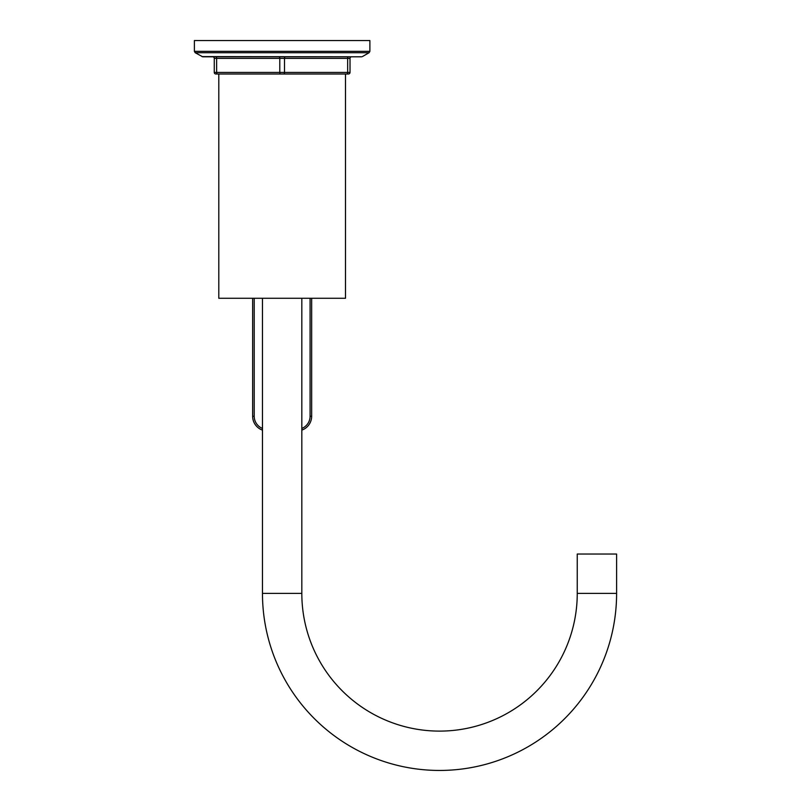 <?xml version="1.0" encoding="UTF-8"?>
<svg xmlns="http://www.w3.org/2000/svg" width="811" height="811" viewBox="0 0 811 811"><rect width="100%" height="100%" fill="white"/><g stroke="black" fill="none" stroke-linecap="round" stroke-linejoin="round"><path stroke-width="1.22" d="M201.909 56.588L361.594 56.8L202.689 56.8L195.187 52.715L369.106 52.715L369.887 51.346L194.397 51.346L195.187 52.715M348.446 56.8A1.571 0.791 -90 0 0 347.655 58.372L284.509 58.372A1.571 0.791 -90 0 1 285.29 56.8L278.994 56.8A1.571 0.791 -90 0 1 279.785 58.372L214.266 58.372A1.571 1.571 0 0 0 212.695 56.8A1.571 1.571 0 0 1 214.266 58.372L214.266 72.422A1.571 1.571 0 0 0 215.848 73.994A1.571 1.571 0 0 1 214.266 72.422L216.628 72.422L216.628 58.372A1.571 0.791 -90 0 0 215.848 56.8M369.887 51.346L369.887 40.55L194.397 40.55L194.397 51.346M351.589 56.8A1.571 1.571 0 0 0 350.017 58.372L347.655 58.372L347.655 72.422L216.628 72.422A1.571 0.791 -90 0 0 217.419 73.994L215.848 73.994M345.496 73.994L345.496 298.276L218.798 298.276L218.798 73.994L348.446 73.994A1.571 1.571 0 0 0 350.017 72.422L350.017 58.372M348.446 73.994A1.571 1.571 0 0 0 350.017 72.422L347.655 72.422A1.571 0.791 -90 0 1 346.875 73.994L217.419 73.994M262.47 298.276L262.47 593.388A177.062 177.062 0 0 0 439.532 770.45A177.062 177.062 0 0 0 616.603 593.388L616.603 554.035L577.25 554.035L577.25 593.388L616.603 593.388M301.824 298.276L301.824 593.388A137.718 137.718 0 0 0 439.532 731.106A137.718 137.718 0 0 0 577.25 593.388M262.47 428.441A13.138 13.138 0 0 1 254.208 416.246L252.637 416.246A14.72 14.72 0 0 0 262.47 430.124A14.72 14.72 0 0 1 252.637 416.246L252.637 298.276M311.657 298.276L311.657 416.246A14.72 14.72 0 0 1 301.824 430.124M283.718 73.994A1.571 0.791 -90 0 0 284.509 72.422L284.509 58.372L279.785 58.372L279.785 72.422A1.571 0.791 -90 0 0 280.576 73.994M301.824 593.388L262.47 593.388M254.208 416.246L254.208 298.276M310.086 298.276L310.086 416.246A13.138 13.138 0 0 1 301.824 428.441M311.657 416.246L310.086 416.246M362.385 56.588L369.106 52.715"/></g></svg>
